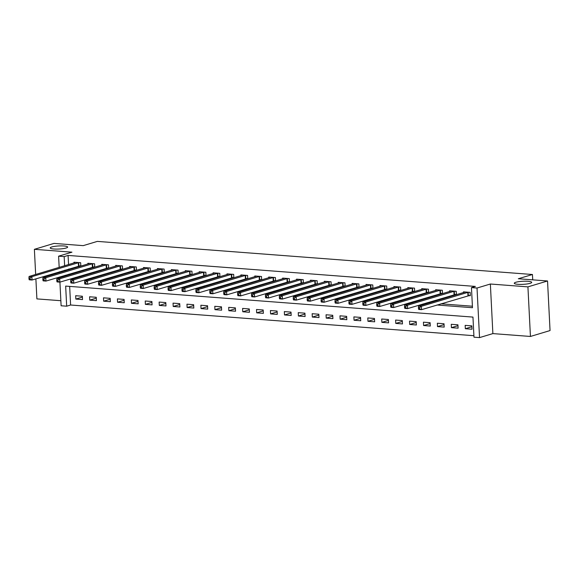 <?xml version="1.0" encoding="UTF-8"?>
<svg xmlns="http://www.w3.org/2000/svg" width="579" height="579" viewBox="0 0 579 579"><rect width="100%" height="100%" fill="white"/><g stroke="black" fill="none" stroke-linecap="round" stroke-linejoin="round"><path stroke-width="0.87" d="M66.057 248.029A8.728 1.542 177.1 0 1 56.344 249.093A8.728 1.542 177.1 0 1 50.221 247.928A8.728 1.542 177.1 0 1 51.813 246.944A8.728 1.542 177.1 0 1 61.533 245.887A8.728 1.542 177.1 0 1 67.649 247.045A8.728 1.542 177.1 0 1 66.057 248.029M530.111 283.341A8.728 1.542 177.1 0 1 520.391 284.405A8.728 1.542 177.1 0 1 514.275 283.247A8.728 1.542 177.1 0 1 515.867 282.262A8.728 1.542 177.1 0 1 525.58 281.199A8.728 1.542 177.1 0 1 531.703 282.364A8.728 1.542 177.1 0 1 530.111 283.341M69.661 286.395L70.602 305.01L66.679 306.19L61.113 305.77L59.919 282.118M35.884 278.868L36.897 298.894L60.86 300.718M59.174 267.411L58.602 256.186L71.941 252.176L34.385 249.317L53.999 243.412L83.21 245.641L97.337 241.392L532.448 274.504L518.328 278.752L547.539 280.974L550.05 330.558L530.436 336.457L527.925 286.873L490.362 284.014L477.024 288.031L479.535 337.608L473.977 337.188L472.956 317.089L65.659 286.091L66.679 306.19M490.362 284.014L492.874 333.598L530.436 336.457M492.874 333.598L479.535 337.608M70.602 305.01L473.897 335.704M34.385 249.317L35.659 274.482M547.539 280.974L527.925 286.873M471.842 325.868L465.161 325.362L465.335 328.713L472.008 329.219L471.842 325.868M457.931 324.812L451.251 324.305L451.425 327.649L458.098 328.163L457.931 324.812M444.021 323.748L437.34 323.241L437.514 326.592L444.187 327.099L444.021 323.748M430.11 322.691L423.43 322.185L423.604 325.536L430.277 326.042L430.11 322.691M416.2 321.635L409.519 321.128L409.693 324.479L416.366 324.985L416.2 321.635M402.289 320.578L395.616 320.064L395.783 323.415L402.463 323.929L402.289 320.578M388.379 319.514L381.706 319.007L381.872 322.358L388.552 322.865L388.379 319.514M374.468 318.457L367.795 317.951L367.962 321.302L374.642 321.808L374.468 318.457M360.558 317.401L353.885 316.894L354.051 320.245L360.731 320.752L360.558 317.401M346.647 316.344L339.974 315.83L340.141 319.181L346.821 319.695L346.647 316.344M332.737 315.28L326.064 314.773L326.23 318.124L332.911 318.631L332.737 315.28M318.826 314.223L312.153 313.717L312.32 317.068L319 317.574L318.826 314.223M304.916 313.167L298.243 312.66L298.409 316.011L305.09 316.518L304.916 313.167M291.005 312.11L284.332 311.596L284.499 314.947L291.179 315.454L291.005 312.11M277.095 311.046L270.422 310.539L270.588 313.89L277.269 314.397L277.095 311.046M263.184 309.989L256.511 309.483L256.678 312.834L263.358 313.34L263.184 309.989M249.274 308.933L242.601 308.426L242.767 311.77L249.448 312.284L249.274 308.933M235.363 307.876L228.691 307.362L228.857 310.713L235.537 311.22L235.363 307.876M221.453 306.812L214.78 306.305L214.947 309.656L221.627 310.163L221.453 306.812M207.543 305.755L200.87 305.249L201.036 308.6L207.716 309.106L207.543 305.755M193.632 304.699L186.959 304.192L187.126 307.536L193.806 308.05L193.632 304.699M179.722 303.635L173.049 303.128L173.215 306.479L179.895 306.986L179.722 303.635M165.811 302.578L159.138 302.072L159.305 305.423L165.985 305.929L165.811 302.578M151.901 301.521L145.228 301.015L145.394 304.366L152.074 304.872L151.901 301.521M137.99 300.465L131.317 299.951L131.484 303.302L138.164 303.816L137.99 300.465M124.08 299.401L117.407 298.894L117.573 302.245L124.253 302.752L124.08 299.401M110.169 298.344L103.496 297.838L103.663 301.189L110.343 301.695L110.169 298.344M96.266 297.288L89.586 296.781L89.752 300.132L96.432 300.639L96.266 297.288M82.356 296.231L75.675 295.717L75.842 299.068L82.522 299.582L82.356 296.231M437 305.003L472.478 307.71L471.465 287.604L475.388 286.424L68.09 255.433L68.554 264.581M68.778 268.967L68.814 269.749M69.039 274.135L69.082 274.916M79.251 276.306L81.357 276.465M93.161 277.363L95.267 277.522M107.072 278.419L109.178 278.579M120.982 279.476L123.088 279.643M134.893 280.54L136.999 280.699M148.803 281.597L150.909 281.756M162.713 282.653L164.82 282.813M176.624 283.71L178.73 283.876M190.534 284.774L192.641 284.933M204.445 285.831L206.551 285.99M218.355 286.887L220.461 287.046M232.266 287.944L234.372 288.11M246.176 289.008L248.282 289.167M260.087 290.065L262.193 290.224M273.997 291.121L276.103 291.28M287.908 292.185L290.014 292.344M301.818 293.242L303.924 293.401M315.729 294.298L317.835 294.458M329.639 295.355L331.745 295.514M343.55 296.419L345.656 296.578M357.46 297.476L359.566 297.635M371.371 298.532L373.477 298.692M385.281 299.589L387.387 299.756M399.192 300.653L401.298 300.812M413.102 301.71L415.208 301.869M427.012 302.766L429.119 302.926M440.923 303.823L472.406 306.219M468.505 295.579L470.314 295.717L470.141 292.366L463.468 291.859L463.504 292.583M454.595 294.523L456.404 294.66L456.23 291.309L449.557 290.803L449.594 291.526M440.684 293.466L442.494 293.604L442.327 290.253L435.647 289.739L435.683 290.463M426.774 292.402L428.583 292.54L428.417 289.189L421.736 288.682L421.773 289.406M412.863 291.346L414.673 291.483L414.506 288.132L407.826 287.625L407.862 288.349M398.953 290.289L400.762 290.426L400.596 287.075L393.915 286.569L393.952 287.293M385.042 289.225L386.852 289.362L386.685 286.019L380.005 285.505L380.041 286.229M371.132 288.168L372.941 288.306L372.775 284.955L366.094 284.448L366.131 285.172M357.221 287.112L359.031 287.249L358.864 283.898L352.184 283.392L352.22 284.115M343.311 286.055L345.12 286.192L344.954 282.841L338.274 282.335L338.31 283.059M329.4 284.991L331.21 285.129L331.043 281.785L324.363 281.271L324.399 281.995M315.49 283.934L317.299 284.072L317.133 280.721L310.453 280.214L310.489 280.938M301.579 282.878L303.389 283.015L303.222 279.664L296.542 279.158L296.578 279.881M287.669 281.821L289.478 281.959L289.312 278.608L282.632 278.101L282.668 278.817M273.758 280.757L275.568 280.895L275.401 277.551L268.721 277.037L268.757 277.761M259.848 279.7L261.657 279.838L261.491 276.487L254.811 275.98L254.847 276.704M245.937 278.644L247.747 278.781L247.58 275.43L240.9 274.924L240.936 275.647M232.027 277.587L233.836 277.725L233.67 274.374L226.99 273.867L227.026 274.584M218.117 276.523L219.926 276.661L219.759 273.31L213.079 272.803L213.115 273.527M204.206 275.466L206.015 275.604L205.849 272.253L199.169 271.746L199.205 272.47M190.296 274.41L192.105 274.547L191.939 271.196L185.258 270.69L185.294 271.413M176.385 273.353L178.194 273.491L178.028 270.14L171.348 269.626L171.384 270.35M162.475 272.289L164.284 272.427L164.118 269.076L157.437 268.569L157.474 269.293M148.564 271.233L150.374 271.37L150.207 268.019L143.527 267.512L143.563 268.236M134.654 270.176L136.463 270.313L136.297 266.962L129.616 266.456L129.653 267.18M120.743 269.112L122.553 269.257L122.386 265.906L115.706 265.392L115.742 266.116M106.833 268.055L108.642 268.193L108.476 264.842L101.795 264.335L101.839 265.059M92.922 266.999L94.732 267.136L94.565 263.785L87.885 263.279L87.928 264.002M79.012 265.942L80.821 266.079L80.655 262.728L73.974 262.222L74.018 262.946M532.723 279.845L532.448 274.504M58.602 256.186L64.168 256.613L64.631 265.768M68.09 255.433L64.168 256.613M471.465 287.604L477.024 288.031M59.695 277.739L59.659 276.957M59.434 272.571L59.398 271.79M75.328 277.486L77.434 277.645M89.238 278.542L91.344 278.702M103.149 279.599L105.255 279.758M117.059 280.656L119.165 280.822M130.97 281.72L133.076 281.879M144.88 282.776L146.986 282.936M158.791 283.833L160.897 283.992M172.701 284.897L174.807 285.056M186.612 285.954L188.718 286.113M200.522 287.01L202.628 287.17M214.433 288.067L216.539 288.226M228.343 289.131L230.449 289.29M242.254 290.188L244.36 290.347M256.164 291.244L258.27 291.403M270.075 292.301L272.181 292.46M283.985 293.365L286.091 293.524M297.896 294.422L300.002 294.581M311.806 295.478L313.912 295.637M325.716 296.535L327.823 296.701M339.627 297.599L341.733 297.758M353.537 298.655L355.644 298.815M367.448 299.712L369.554 299.871M381.358 300.769L383.464 300.935M395.269 301.833L397.375 301.992M409.179 302.889L411.285 303.049M423.09 303.946L425.196 304.105M64.855 270.147L64.891 270.929M65.116 275.315L65.152 276.096M471.885 326.737L465.335 328.713M82.399 297.099L75.842 299.068M96.309 298.156L89.752 300.132M110.22 299.22L103.663 301.189M124.13 300.277L117.573 302.245M138.041 301.333L131.484 303.302M151.951 302.39L145.394 304.366M165.855 303.454L159.305 305.423M179.765 304.511L173.215 306.479M193.676 305.567L187.126 307.536M207.586 306.624L201.036 308.6M221.496 307.688L214.947 309.656M235.407 308.745L228.857 310.713M249.317 309.801L242.767 311.77M263.228 310.858L256.678 312.834M277.138 311.922L270.588 313.89M291.049 312.978L284.499 314.947M304.959 314.035L298.409 316.011M318.87 315.092L312.32 317.068M332.78 316.156L326.23 318.124M346.691 317.212L340.141 319.181M360.601 318.269L354.051 320.245M374.512 319.333L367.962 321.302M388.422 320.39L381.872 322.358M402.333 321.446L395.783 323.415M416.243 322.503L409.693 324.479M430.154 323.567L423.604 325.536M444.064 324.624L437.514 326.592M457.975 325.68L451.425 327.649M468.331 292.229L421.353 306.313L418.574 306.103L465.277 291.997M470.293 295.29L421.526 309.664L418.74 309.447L418.508 308.817L419.623 308.897L419.551 307.558L418.436 307.478L418.508 308.817M419.551 307.558L421.353 306.313L421.526 309.664L419.623 308.897M418.574 306.103L418.436 307.478M454.421 291.172L407.442 305.256L404.663 305.039L451.367 290.94M456.382 294.226L407.616 308.6L404.83 308.39L404.598 307.76L405.713 307.84L405.64 306.501L404.526 306.414L404.598 307.76M405.64 306.501L407.442 305.256L407.616 308.6L405.713 307.84M404.663 305.039L404.526 306.414M440.51 290.115L393.532 304.192L390.753 303.982L437.456 289.876M442.472 293.169L393.706 307.543L390.926 307.333L390.687 306.696L391.802 306.783L391.73 305.444L390.615 305.357L390.687 306.696M391.73 305.444L393.532 304.192L393.706 307.543L391.802 306.783M390.753 303.982L390.615 305.357M426.6 289.051L379.621 303.135L376.842 302.926L423.546 288.82M428.561 292.113L379.795 306.486L377.016 306.277L376.777 305.64L377.892 305.726L377.819 304.388L376.705 304.301L376.777 305.64M377.819 304.388L379.621 303.135L379.795 306.486L377.892 305.726M376.842 302.926L376.705 304.301M412.689 287.995L365.711 302.079L362.932 301.869L409.635 287.763M414.651 291.049L365.885 305.43L363.105 305.213L362.867 304.583L363.981 304.663L363.909 303.324L362.801 303.244L362.867 304.583M363.909 303.324L365.711 302.079L365.885 305.43L363.981 304.663M362.932 301.869L362.801 303.244M398.779 286.938L351.808 301.022L349.021 300.805L395.725 286.706M400.74 289.992L351.974 304.366L349.195 304.156L348.956 303.519L350.071 303.606L349.998 302.267L348.891 302.18L348.956 303.519M349.998 302.267L351.808 301.022L351.974 304.366L350.071 303.606M349.021 300.805L348.891 302.18M384.869 285.881L337.897 299.958L335.111 299.748L381.814 285.642M386.83 288.935L338.064 303.309L335.284 303.099L335.046 302.462L336.16 302.549L336.088 301.21L334.98 301.123L335.046 302.462M336.088 301.21L337.897 299.958L338.064 303.309L336.16 302.549M335.111 299.748L334.98 301.123M370.958 284.817L323.987 298.902L321.2 298.692L367.904 284.586M372.919 287.879L324.153 302.252L321.374 302.043L321.135 301.406L322.25 301.493L322.177 300.146L321.07 300.067L321.135 301.406M322.177 300.146L323.987 298.902L324.153 302.252L322.25 301.493M321.2 298.692L321.07 300.067M357.055 283.761L310.076 297.845L307.29 297.628L353.993 283.529M359.009 286.815L310.243 301.196L307.463 300.979L307.225 300.349L308.339 300.429L308.267 299.09L307.159 299.01L307.225 300.349M308.267 299.09L310.076 297.845L310.243 301.196L308.339 300.429M307.29 297.628L307.159 299.01M343.144 282.704L296.166 296.781L293.379 296.571L340.083 282.472M345.098 285.758L296.332 300.132L293.553 299.922L293.314 299.285L294.429 299.372L294.356 298.033L293.249 297.946L293.314 299.285M294.356 298.033L296.166 296.781L296.332 300.132L294.429 299.372M293.379 296.571L293.249 297.946M329.234 281.647L282.255 295.724L279.469 295.514L326.172 281.408M331.188 284.702L282.422 299.075L279.643 298.865L279.404 298.228L280.518 298.315L280.446 296.976L279.339 296.889L279.404 298.228M280.446 296.976L282.255 295.724L282.422 299.075L280.518 298.315M279.469 295.514L279.339 296.889M315.323 280.583L268.345 294.668L265.558 294.458L312.262 280.352M317.278 283.645L268.511 298.019L265.732 297.809L265.493 297.172L266.608 297.259L266.535 295.912L265.428 295.833L265.493 297.172M266.535 295.912L268.345 294.668L268.511 298.019L266.608 297.259M265.558 294.458L265.428 295.833M301.413 279.527L254.434 293.611L251.648 293.394L298.351 279.295M303.367 282.581L254.601 296.962L251.822 296.745L251.583 296.115L252.697 296.195L252.625 294.856L251.518 294.769L251.583 296.115M252.625 294.856L254.434 293.611L254.601 296.962L252.697 296.195M251.648 293.394L251.518 294.769M287.502 278.47L240.524 292.547L237.737 292.337L284.441 278.238M289.457 281.524L240.69 295.898L237.911 295.688L237.672 295.051L238.787 295.138L238.714 293.799L237.607 293.712L237.672 295.051M238.714 293.799L240.524 292.547L240.69 295.898L238.787 295.138M237.737 292.337L237.607 293.712M273.592 277.406L226.613 291.49L223.827 291.28L270.531 277.175M275.546 280.468L226.78 294.841L224.001 294.631L223.762 293.994L224.876 294.081L224.804 292.742L223.697 292.656L223.762 293.994M224.804 292.742L226.613 291.49L226.78 294.841L224.876 294.081M223.827 291.28L223.697 292.656M259.682 276.349L212.703 290.434L209.916 290.224L256.62 276.118M261.636 279.411L212.869 293.785L210.09 293.575L209.851 292.938L210.966 293.025L210.894 291.678L209.786 291.599L209.851 292.938M210.894 291.678L212.703 290.434L212.869 293.785L210.966 293.025M209.916 290.224L209.786 291.599M245.771 275.293L198.792 289.377L196.006 289.16L242.71 275.061M247.725 278.347L198.959 292.728L196.18 292.511L195.941 291.881L197.055 291.961L196.99 290.622L195.876 290.535L195.941 291.881M196.99 290.622L198.792 289.377L198.959 292.728L197.055 291.961M196.006 289.16L195.876 290.535M231.861 274.236L184.882 288.313L182.095 288.103L228.799 274.005M233.815 277.29L185.048 291.664L182.269 291.454L182.03 290.817L183.145 290.904L183.08 289.565L181.965 289.478L182.03 290.817M183.08 289.565L184.882 288.313L185.048 291.664L183.145 290.904M182.095 288.103L181.965 289.478M217.95 273.172L170.971 287.256L168.185 287.046L214.889 272.941M219.904 276.234L171.138 290.607L168.359 290.397L168.12 289.761L169.234 289.847L169.169 288.508L168.055 288.422L168.12 289.761M169.169 288.508L170.971 287.256L171.138 290.607L169.234 289.847M168.185 287.046L168.055 288.422M204.04 272.116L157.061 286.2L154.275 285.99L200.978 271.884M205.994 275.177L157.227 289.551L154.448 289.334L154.209 288.704L155.324 288.783L155.259 287.445L154.144 287.365L154.209 288.704M155.259 287.445L157.061 286.2L157.227 289.551L155.324 288.783M154.275 285.99L154.144 287.365M190.129 271.059L143.151 285.143L140.364 284.926L187.068 270.827M192.083 274.113L143.317 288.487L140.538 288.277L140.299 287.647L141.414 287.727L141.348 286.388L140.234 286.301L140.299 287.647M141.348 286.388L143.151 285.143L143.317 288.487L141.414 287.727M140.364 284.926L140.234 286.301M176.219 270.002L129.24 284.079L126.454 283.869L173.157 269.771M178.173 273.056L129.407 287.43L126.627 287.22L126.388 286.583L127.503 286.67L127.438 285.331L126.323 285.244L126.388 286.583M127.438 285.331L129.24 284.079L129.407 287.43L127.503 286.67M126.454 283.869L126.323 285.244M162.308 268.938L115.33 283.022L112.543 282.813L159.247 268.707M164.262 272L115.496 286.373L112.717 286.164L112.478 285.527L113.593 285.613L113.527 284.275L112.413 284.188L112.478 285.527M113.527 284.275L115.33 283.022L115.496 286.373L113.593 285.613M112.543 282.813L112.413 284.188M148.398 267.882L101.419 281.966L98.633 281.756L145.343 267.65M150.352 270.943L101.586 285.317L98.806 285.1L98.568 284.47L99.682 284.55L99.617 283.211L98.502 283.131L98.568 284.47M99.617 283.211L101.419 281.966L101.586 285.317L99.682 284.55M98.633 281.756L98.502 283.131M134.487 266.825L87.509 280.909L84.722 280.692L131.433 266.593M136.441 269.879L87.675 284.253L84.896 284.043L84.657 283.406L85.772 283.493L85.706 282.154L84.592 282.067L84.657 283.406M85.706 282.154L87.509 280.909L87.675 284.253L85.772 283.493M84.722 280.692L84.592 282.067M120.577 265.768L73.598 279.845L70.819 279.635L117.523 265.529M122.531 268.822L73.765 283.196L70.985 282.986L70.747 282.349L71.861 282.436L71.796 281.097L70.681 281.01L70.747 282.349M71.796 281.097L73.598 279.845L73.765 283.196L71.861 282.436M70.819 279.635L70.681 281.01M106.666 264.704L59.688 278.788L56.908 278.579L103.612 264.473M108.62 267.766L59.854 282.139L57.075 281.93L56.836 281.293L57.951 281.38L57.886 280.033L56.771 279.954L56.836 281.293M57.886 280.033L59.688 278.788L59.854 282.139L57.951 281.38M56.908 278.579L56.771 279.954M92.756 263.648L45.777 277.732L42.998 277.515L89.702 263.416M94.71 266.702L45.944 281.083L43.164 280.866L42.926 280.236L44.04 280.316L43.975 278.977L42.86 278.897L42.926 280.236M43.975 278.977L45.777 277.732L45.944 281.083L44.04 280.316M42.998 277.515L42.86 278.897M78.845 262.591L31.867 276.668L29.088 276.458L75.791 262.359M80.799 265.645L32.033 280.019L29.254 279.809L29.015 279.172L30.13 279.259L30.065 277.92L28.95 277.833L29.015 279.172M30.065 277.92L31.867 276.668L32.033 280.019L30.13 279.259M29.088 276.458L28.95 277.833M468.179 292.257L468.346 295.608M467.803 292.337L467.977 295.688M454.269 291.194L454.435 294.545M453.893 291.28L454.066 294.631M440.358 290.137L440.525 293.488M439.982 290.217L440.156 293.567M426.448 289.08L426.614 292.431M426.072 289.16L426.245 292.511M412.538 288.024L412.704 291.375M412.161 288.103L412.335 291.454M398.627 286.96L398.793 290.311M398.251 287.046L398.424 290.397M384.717 285.903L384.883 289.254M384.34 285.983L384.514 289.334M370.806 284.846L370.973 288.197M370.43 284.926L370.603 288.277M356.896 283.79L357.062 287.133M356.519 283.869L356.693 287.22M342.985 282.726L343.152 286.077M342.609 282.813L342.782 286.164M329.075 281.669L329.241 285.02M328.698 281.749L328.872 285.1M315.164 280.612L315.331 283.963M314.788 280.692L314.962 284.043M301.254 279.556L301.42 282.899M300.877 279.635L301.051 282.986M287.343 278.492L287.51 281.843M286.967 278.579L287.141 281.922M273.433 277.435L273.606 280.786M273.056 277.515L273.23 280.866M259.522 276.378L259.696 279.729M259.146 276.458L259.32 279.809M245.612 275.315L245.786 278.665M245.243 275.401L245.409 278.752M231.701 274.258L231.875 277.609M231.332 274.345L231.499 277.688M217.791 273.201L217.965 276.552M217.422 273.281L217.588 276.632M203.88 272.144L204.054 275.495M203.511 272.224L203.678 275.575M189.97 271.081L190.144 274.432M189.601 271.167L189.767 274.518M176.059 270.024L176.233 273.375M175.69 270.111L175.857 273.454M162.149 268.967L162.323 272.318M161.78 269.047L161.946 272.398M148.238 267.911L148.412 271.262M147.869 267.99L148.036 271.341M134.328 266.847L134.502 270.198M133.959 266.933L134.125 270.284M120.418 265.79L120.591 269.141M120.048 265.87L120.215 269.221M106.507 264.733L106.681 268.084M106.138 264.813L106.304 268.164M92.597 263.677L92.77 267.02M92.227 263.756L92.394 267.107M78.686 262.613L78.86 265.964M78.317 262.7L78.483 266.05"/></g></svg>
